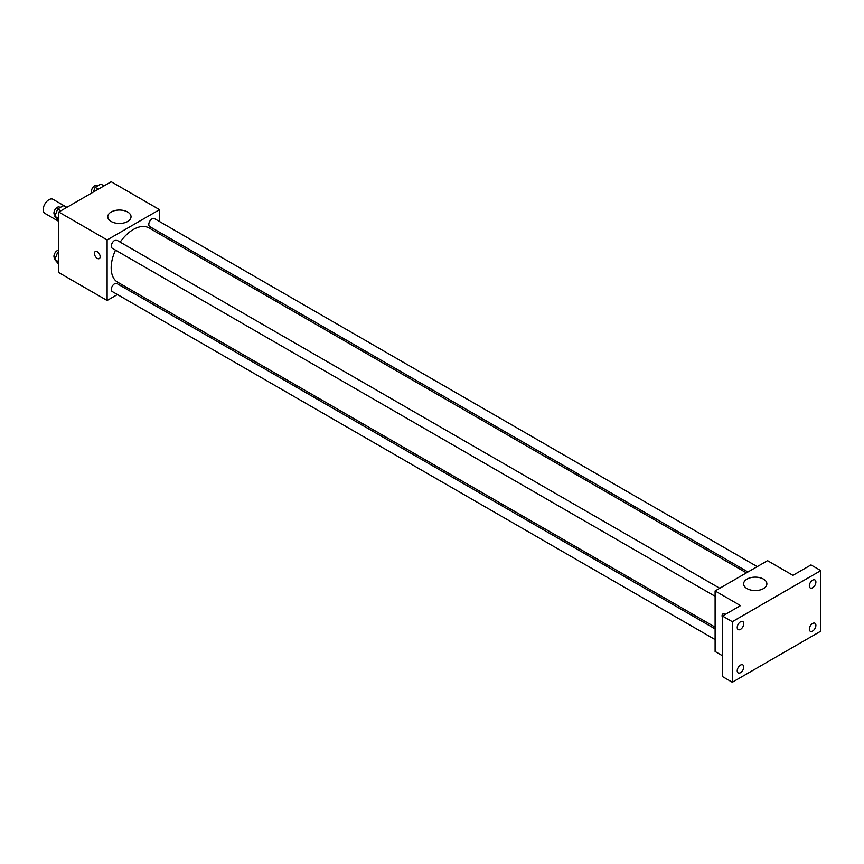 <?xml version="1.0" encoding="UTF-8"?>
<svg xmlns="http://www.w3.org/2000/svg" width="864" height="864" viewBox="0 0 864 864"><rect width="100%" height="100%" fill="white"/><g stroke="black" fill="none" stroke-linecap="round" stroke-linejoin="round"><path stroke-width="1.3" d="M66.884 207.338L52.996 199.325A8.111 4.687 120 0 0 46.742 201.496A8.111 4.687 120 0 0 43.2 209.66A8.111 4.687 120 0 0 44.885 213.376L58.774 221.389M117.418 294.538L107.114 300.488L58.774 272.581L58.774 212.026L111.208 181.742L159.548 209.66L159.548 221.562M128.218 288.306L126.695 289.181M115.517 250.139A31.331 18.09 120 0 0 111.175 267.862A31.331 18.09 120 0 0 117.666 282.204L715.1 627.134M746.431 572.864L148.997 227.934A31.331 18.09 120 0 0 120.161 242.114M159.548 232.265L159.548 234.025M107.114 300.488L107.114 239.933L159.548 209.66M757.231 566.622L154.397 218.581A4.633 2.678 120 0 0 150.822 219.823A4.633 2.678 120 0 0 148.802 224.489A4.633 2.678 120 0 0 149.764 226.616L747.954 571.979M715.1 628.895L116.899 283.532A4.633 2.678 120 0 0 113.335 284.774A4.633 2.678 120 0 0 111.305 289.44A4.633 2.678 120 0 0 112.266 291.557L715.1 639.598M715.1 596.3L112.266 248.26A4.633 2.678 -60 0 1 112.266 242.914A4.633 2.678 -60 0 1 116.899 240.235L719.734 588.276M107.114 239.933L58.774 212.026M111.186 221.497A11.621 6.707 180 0 1 107.773 216.756A11.621 6.707 180 0 1 119.405 210.038A11.621 6.707 180 0 1 131.026 216.756A11.621 6.707 180 0 1 123.854 222.955A11.621 6.707 180 0 1 111.186 221.497M100.148 256.727A4.061 2.344 60 0 1 99.306 258.584A4.061 2.344 60 0 1 95.256 256.241A4.061 2.344 60 0 1 95.256 251.564A4.061 2.344 60 0 1 98.377 252.644A4.061 2.344 60 0 1 100.148 256.727M99.306 258.584A4.061 2.344 60 0 1 95.256 256.241A4.061 2.344 60 0 1 95.256 251.554M722.477 655.765L715.1 651.51L715.1 590.954L767.534 560.671L792.936 575.338L810.972 564.937L820.8 570.607L820.8 631.163L732.305 682.258L722.477 676.577L722.477 616.021L740.502 605.621L715.1 590.954M732.305 682.258L732.305 621.702L722.477 616.021M732.305 621.702L820.8 570.607M747.025 588.6A11.621 6.707 180 0 1 743.623 583.859A11.621 6.707 180 0 1 755.244 577.141A11.621 6.707 180 0 1 766.876 583.859A11.621 6.707 180 0 1 759.694 590.058A11.621 6.707 180 0 1 747.025 588.6M722.909 613.926A4.061 2.344 60 0 0 722.477 617.717A4.061 2.344 60 0 1 722.909 613.926A4.061 2.344 60 0 1 725.317 614.38M812.603 587.758A4.633 2.678 -60 0 1 810.292 587.984A4.633 2.678 -60 0 1 809.579 584.269A4.633 2.678 -60 0 1 812.603 580.187A4.633 2.678 -60 0 1 814.925 579.949A4.633 2.678 -60 0 1 815.638 583.664A4.633 2.678 -60 0 1 812.603 587.758M740.502 629.381A4.633 2.678 -60 0 1 738.18 629.608A4.633 2.678 -60 0 1 737.467 625.903A4.633 2.678 -60 0 1 740.502 621.81A4.633 2.678 -60 0 1 742.813 621.583A4.633 2.678 -60 0 1 743.526 625.298A4.633 2.678 -60 0 1 740.502 629.381M740.502 672.678A4.633 2.678 -60 0 1 738.18 672.905A4.633 2.678 -60 0 1 737.467 669.19A4.633 2.678 -60 0 1 740.502 665.107A4.633 2.678 -60 0 1 742.813 664.88A4.633 2.678 -60 0 1 743.526 668.596A4.633 2.678 -60 0 1 740.502 672.678M812.603 631.044A4.633 2.678 -60 0 1 810.292 631.282A4.633 2.678 -60 0 1 809.579 627.566A4.633 2.678 -60 0 1 812.603 623.484A4.633 2.678 -60 0 1 814.925 623.246A4.633 2.678 -60 0 1 815.638 626.962A4.633 2.678 -60 0 1 812.603 631.044M58.774 220.979L54.832 216.302L57.672 208.991L63.342 205.708L66.528 207.544M58.774 218.581L54.832 216.302M60.847 210.827L57.672 208.991M60.221 207.511L59.54 207.122A4.633 2.678 120 0 0 55.976 208.364A4.633 2.678 120 0 0 53.946 213.03A4.633 2.678 120 0 0 54.907 215.147L55.21 215.32M93.323 192.067L95.159 187.337L100.84 184.064L104.015 185.9M98.345 189.173L95.159 187.337M97.718 185.868L97.038 185.468A4.633 2.678 120 0 0 93.474 186.71A4.633 2.678 120 0 0 91.444 191.376A4.633 2.678 120 0 0 91.832 192.931M58.774 264.276L54.832 259.6L57.672 252.288L58.774 251.651M58.774 261.878L54.832 259.6M58.774 252.914L57.672 252.288M58.774 250.204A4.633 2.678 120 0 0 53.946 256.316A4.633 2.678 120 0 0 54.907 258.444L55.21 258.617"/></g></svg>
